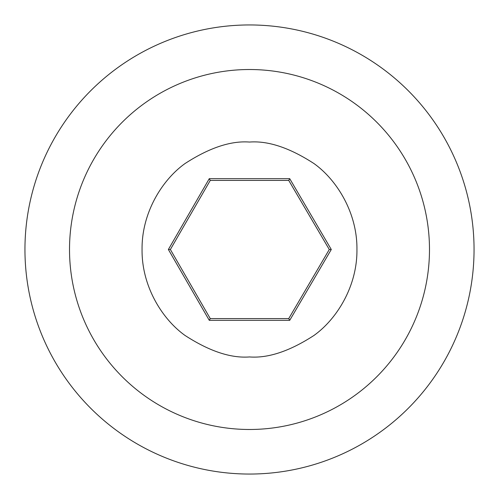 <?xml version="1.0" encoding="UTF-8"?>
<svg xmlns="http://www.w3.org/2000/svg" width="499" height="499" viewBox="0 0 499 499"><rect width="100%" height="100%" fill="white"/><g stroke="black" fill="none" stroke-linecap="round" stroke-linejoin="round"><path stroke-width="0.75" d="M249.5 69.517A179.983 179.983 0 0 0 69.517 249.5A179.983 179.983 0 0 0 249.5 429.483A179.983 179.983 0 0 0 429.483 249.5A179.983 179.983 0 0 0 249.5 69.517M249.5 24.95A224.55 224.55 0 0 1 474.05 249.5A224.55 224.55 0 0 1 249.5 474.05A224.55 224.55 0 0 1 24.95 249.5A224.55 224.55 0 0 1 249.5 24.95M331.286 249.5L289.726 320.321L209.268 320.321L168.375 249.5L209.268 178.679L210.266 180.407L288.734 180.407L289.726 178.679L331.286 249.5L329.284 249.5L288.734 318.593L210.266 318.593L170.371 249.5L210.266 180.407M168.375 249.5L170.371 249.5M209.268 320.321L210.266 318.593M289.726 320.321L288.734 318.593M288.734 180.407L329.284 249.5M249.5 356.941C230.825 358.369 209.337 351.209 185.035 335.453C161.963 318.967 141.635 285.971 142.059 249.5C141.635 213.029 161.963 180.033 185.035 163.547C209.337 147.791 230.825 140.631 249.5 142.059C268.175 140.631 289.663 147.791 313.965 163.547C337.037 180.033 357.365 213.029 356.941 249.5C357.365 285.971 337.037 318.967 313.965 335.453C289.663 351.209 268.175 358.369 249.5 356.941M209.268 178.679L289.726 178.679"/></g></svg>
